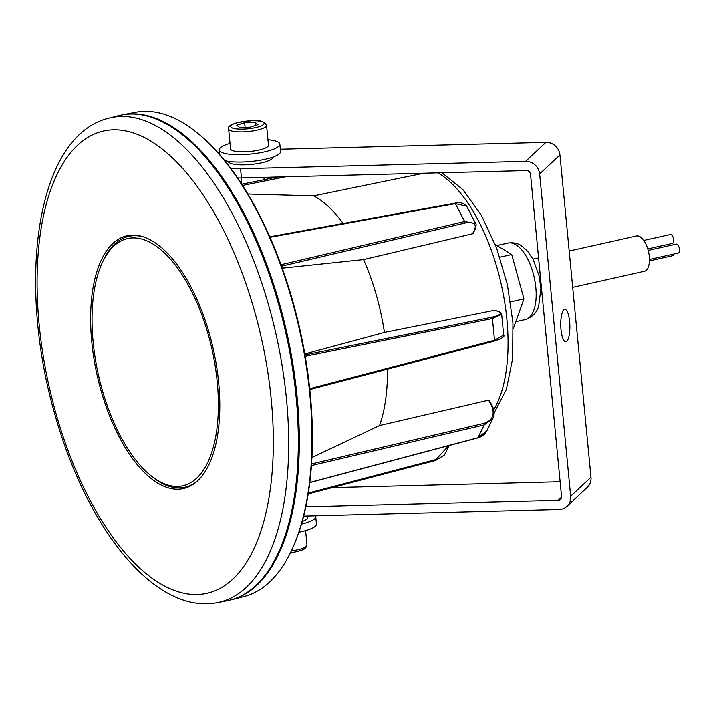 <?xml version="1.0" encoding="UTF-8"?>
<svg xmlns="http://www.w3.org/2000/svg" width="715" height="715" viewBox="0 0 715 715"><rect width="100%" height="100%" fill="white"/><g stroke="black" fill="none" stroke-linecap="round" stroke-linejoin="round"><path stroke-width="1.07" d="M569.623 321.544A16.195 4.549 88.5 0 0 564.886 309.398A16.195 4.549 88.5 0 0 560.998 329.624A16.195 4.549 88.5 0 0 565.726 341.77A16.195 4.549 88.5 0 0 569.623 321.544M305.814 506.801L558.236 500.268A3.807 3.548 46.9 0 0 561.543 496.487L530.503 174.156A3.807 3.548 46.9 0 0 526.49 170.563L241.429 177.937A26.67 6.203 174.5 0 1 237.603 177.964M303.661 516.096L559.13 509.491A13.335 12.414 46.9 0 0 566.995 506.318L587.292 487.317A13.335 12.414 -133.1 0 0 590.974 477.254L559.934 154.923A13.335 12.414 -133.1 0 0 545.903 142.348L280.343 149.221M590.974 477.254L570.677 496.246A13.335 12.414 46.9 0 1 566.995 506.318M570.677 496.246L539.637 173.915L559.934 154.923M545.903 142.348L525.605 161.34A13.335 12.414 46.9 0 1 539.637 173.915M525.605 161.34L240.544 168.722L241.429 177.937M332.189 487.648L560.122 481.749M230.793 168.418A26.67 6.203 -5.5 0 0 240.544 168.722M122.122 114.901A248.543 114.221 77.4 0 1 122.623 114.802A248.543 114.221 77.4 0 1 152.188 117.046A248.543 114.221 77.4 0 1 292.748 363.336A248.543 114.221 77.4 0 1 231.115 599.849A248.543 114.221 77.4 0 1 230.623 599.974M199.44 134.679L200.406 135.493A246.979 113.497 77.4 0 1 292.667 547.985L292.149 549.138A248.15 114.043 -102.6 0 0 199.44 134.679A248.15 114.043 -102.6 0 0 165.076 114.552A248.15 114.043 -102.6 0 0 135.555 112.3L122.623 114.802M231.115 599.849L243.878 596.596A248.15 114.043 -102.6 0 0 292.149 549.138M423.664 173.227L313.742 195.839A137.325 63.108 77.4 0 1 343.146 223.464M473.133 232.59L472.624 233.76L363.569 259.59A137.325 63.108 77.4 0 1 384.438 332.43L494.557 310.31L498.57 311.49A1.144 0.983 108 0 0 498.132 311.472L494.557 310.31M387.467 369.172A137.325 63.108 77.4 0 1 379.549 425.55L488.649 400.15L489.319 400.641M311.928 457.52L379.549 425.55M363.569 259.59L282.228 268.161M304.822 353.988L384.438 332.43M313.742 195.839L247.855 194.024M472.624 233.76L474.671 229.578C476.726 223.741 473.428 221.578 464.777 223.071A1.144 0.563 -103.2 0 0 464.875 222.347A1.144 0.563 -103.2 0 0 464.625 221.507L475.681 223.598M304.983 354.908L491.75 317.245C500.268 315.252 502.395 313.331 498.132 311.472M311.552 463.955L484.055 423.352C492.572 420.393 495.111 414.602 491.661 405.977L488.649 400.15M308.335 493.055L436.016 459.557L448.707 445.668M280.995 264.738L464.625 221.507L455.375 203.65A1.144 0.536 -100.3 0 0 454.963 203.194A1.144 0.536 -100.3 0 0 454.829 203.185C460.201 201.996 464.151 202.997 466.68 206.197L455.375 203.65L270.002 237.309M498.57 311.49C501.072 312.732 502.1 313.626 501.653 314.171L492.421 318.532L305.216 356.284M309.729 388.71L494.503 340.233L503.664 335.094C505.165 336.479 502.01 338.499 494.208 341.162A1.144 0.545 -104.7 0 0 494.503 340.233L492.421 318.532A1.144 0.554 -101.4 0 0 491.75 317.245M492.304 406.415A1.144 0.501 152.6 0 0 492.331 406.111C494.503 410.455 494.709 414.557 492.939 418.4L484.207 424.916L311.445 465.581M309.818 482.482L477.915 437.75L486.826 430.877C485.02 434.407 481.981 436.758 477.718 437.946A1.144 0.518 -104.9 0 0 477.915 437.75L484.207 424.916A1.144 0.563 -103.2 0 0 484.055 423.352M217.548 602.62L227.111 600.779A248.57 114.23 -102.6 0 0 278.028 302.248A248.57 114.23 -102.6 0 0 118.601 115.669L109.163 118.073A248.284 114.105 77.4 0 1 268.402 304.438A248.284 114.105 77.4 0 1 217.548 602.62C154.797 614.998 87.319 528.885 55.359 416.112C16.302 282.666 35.696 135.439 109.163 118.073M129.996 235.262A129.755 59.631 -102.6 0 0 126.627 236.906M209.227 333.181A129.522 59.524 -102.6 0 0 126.162 235.95A129.522 59.524 -102.6 0 0 101.199 391.159A129.522 59.524 -102.6 0 0 182.7 488.729A129.522 59.524 -102.6 0 0 209.227 333.181M182.718 487.666A129.755 59.631 -102.6 0 0 186.463 487.719M198.225 480.266A128.575 59.086 77.4 0 1 192.049 484.6A128.575 59.086 77.4 0 1 184.935 487.264A128.575 59.086 77.4 0 1 151.044 475.841L149.48 474.519A126.662 58.21 77.4 0 1 102.165 262.959A126.662 58.21 77.4 0 1 120.558 241.178A126.662 58.21 77.4 0 1 208.038 333.816A126.662 58.21 77.4 0 1 189.877 483.152A126.662 58.21 77.4 0 1 149.48 474.519M102.165 262.959L103.014 261.1A128.575 59.086 77.4 0 1 121.684 238.989A128.575 59.086 77.4 0 1 128.807 236.325A128.575 59.086 77.4 0 1 143.813 236.996M648.183 250.384L676.238 244.11A4.567 2.1 77.4 0 1 678.875 246.746A4.567 2.1 77.4 0 1 679.25 251.903A4.567 2.1 77.4 0 1 678.231 253.03L649.443 259.465M643.786 240.437L670.42 234.484A4.567 2.1 77.4 0 1 673.065 237.121A4.567 2.1 77.4 0 1 673.432 242.278A4.567 2.1 77.4 0 1 672.422 243.404L647.763 248.918M673.825 254.013A4.567 2.1 77.4 0 1 673.673 254.585A4.567 2.1 77.4 0 1 672.654 255.711L649.426 260.912M569.194 251.028L636.466 235.977A18.098 8.312 77.4 0 1 646.914 246.443A18.098 8.312 77.4 0 1 648.389 266.838A18.098 8.312 77.4 0 1 644.367 271.298L572.688 287.332M513.281 328.775L523.943 298.861L511.717 254.54L499.856 257.194M511.717 254.54L495.289 244.539M523.943 298.861L510.573 301.855M228.639 128.959L230.561 148.881A19.046 4.433 -5.5 0 0 244.45 151.803A19.046 4.433 -5.5 0 0 268.483 145.225L266.561 125.313A19.046 4.433 174.5 0 1 242.528 131.882A19.046 4.433 174.5 0 1 228.639 128.959C227.316 126.778 230.507 124.589 238.22 122.399L252.011 120.674C259.08 119.682 263.933 121.228 266.561 125.313M236.799 125.197L244.637 122.676L255.237 122.399L257.981 124.651L250.143 127.172L239.543 127.449L236.799 125.197M245.084 127.297L244.637 122.676M255.523 125.438L255.237 122.399M228.317 161.376L228.317 161.349A22.478 5.228 -5.5 0 0 251.197 164.423A22.478 5.228 -5.5 0 0 273.067 157.068L273.058 157.041M267.946 139.72A30.477 7.087 174.5 0 1 279.86 144.126L280.566 151.509A30.477 7.087 174.5 0 1 242.108 162.028A30.477 7.087 174.5 0 1 224.698 160.598M279.86 144.126A30.477 7.087 174.5 0 1 241.402 154.646A30.477 7.087 174.5 0 1 219.183 149.971A30.477 7.087 174.5 0 1 230.033 143.366M301.48 524.113A30.477 7.087 -5.5 0 0 315.726 516.614A30.477 7.087 -5.5 0 0 315.422 515.792M298.924 532.201A30.477 7.087 -5.5 0 0 316.432 523.997L315.726 516.614M302.231 521.458A22.478 5.228 -5.5 0 0 307.763 517.383L307.629 515.998M558.236 500.268L561.543 497.175M464.777 223.071L281.531 266.203M269.769 236.79L454.829 203.185A1.144 0.536 -100.3 0 0 454.704 203.239M493.725 409.775A133.625 61.41 -102.6 0 0 500.616 281.576A133.625 61.41 -102.6 0 0 437.938 172.851M285.455 176.802L242.555 185.453M241.75 184.193L277.366 177.007M474.671 229.578A1.144 0.885 26.1 0 0 475.207 229.175L473.16 233.349M435.56 460.487A1.144 0.545 -104.7 0 0 435.712 460.487A1.144 0.545 -104.7 0 0 436.016 459.557M489.328 400.302L492.331 406.111A1.144 0.501 152.6 0 0 491.661 405.977M477.566 437.938A1.144 0.518 -104.9 0 0 477.718 437.946L309.801 482.634M494.056 341.162A1.144 0.545 -104.7 0 0 494.208 341.162L309.818 389.541M56.44 415.183A236.862 108.85 -102.6 0 0 220.032 588.4A236.862 108.85 -102.6 0 0 253.995 309.157A236.862 108.85 -102.6 0 0 90.403 135.93A236.862 108.85 -102.6 0 0 56.44 415.183M533.891 309.953A39.236 18.036 -102.6 0 0 530.682 265.73A39.236 18.036 -102.6 0 0 508.034 243.046C516.427 241.831 520.609 245.299 521.271 245.638L527.625 251.224L533.22 259.608L539.235 276.33L540.898 288.806L538.663 306.199C536.697 312.821 532.192 317.299 525.168 319.623A39.236 18.036 -102.6 0 0 533.891 309.953M251.859 120.746A16.758 3.897 -5.5 0 0 231.311 125.34A16.758 3.897 -5.5 0 0 242.921 129.102A16.758 3.897 -5.5 0 0 263.469 124.508A16.758 3.897 -5.5 0 0 251.859 120.746M291.318 550.908A19.046 4.433 -5.5 0 0 306.976 545L305.546 548.182L303.133 549.683L297.395 551.569L290.406 552.793M494.137 412.913L506.408 389.3L512.637 358.564L512.932 322.822L507.435 284.928L496.639 248.078L481.445 215.421L462.927 189.645L441.933 172.753M466.68 206.197L475.6 223.438C476.404 223.884 476.27 225.797 475.207 229.175M501.653 314.171L503.664 335.094M492.939 418.4L486.826 430.877M449.297 445.508L444.31 455.115L435.712 460.487L308.192 493.94M190.315 486.066L184.935 487.264M134.188 235.119L128.807 236.325M538.565 257.883L532.961 259.134M496.916 245.531L508.034 243.046M515.801 321.723L525.168 319.623M542.059 294.187L540.862 294.446M241.5 182.977L241.018 177.946M264.148 179.679L263.924 177.356M219.63 154.574L219.183 149.971M305.591 530.593L306.976 545"/></g></svg>
